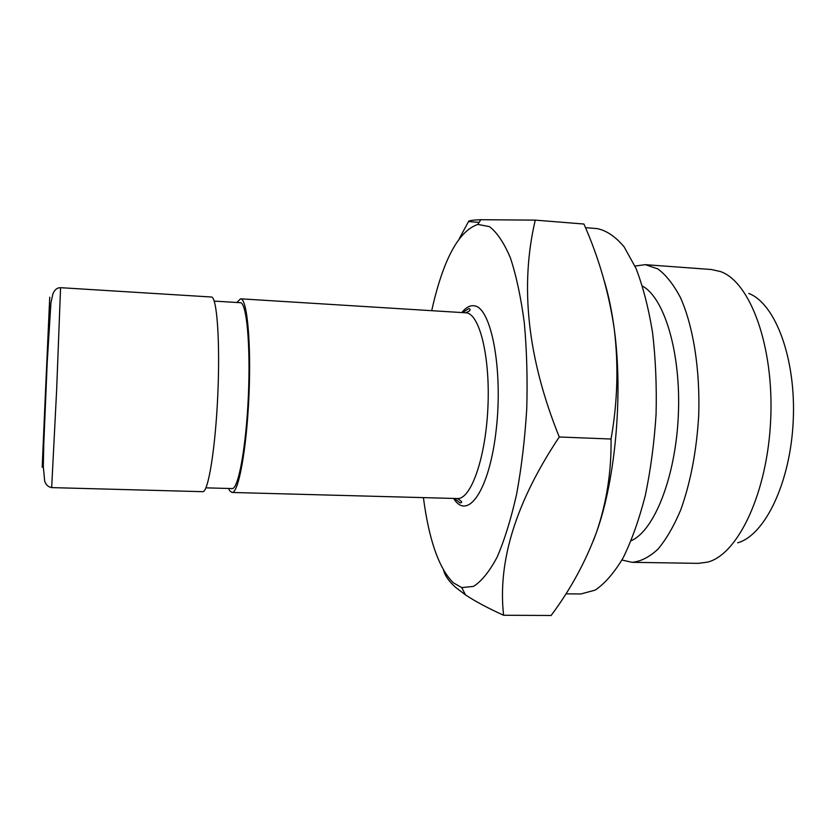 <?xml version="1.0" encoding="UTF-8"?>
<svg xmlns="http://www.w3.org/2000/svg" width="835" height="835" viewBox="0 0 835 835"><rect width="100%" height="100%" fill="white"/><g stroke="black" fill="none" stroke-linecap="round" stroke-linejoin="round"><path stroke-width="1.25" d="M604.289 280.957C608.538 294.985 611.857 310.985 614.247 328.969C623.192 393.932 615.583 479.144 596.649 531.874C585.679 561.663 570.503 589.541 551.121 615.489L503.599 615.249C497.503 561.224 516.051 501.804 559.262 436.987C527.647 358.653 519.652 286.363 535.266 220.127L480.835 219.709C472.391 220.075 468.289 220.701 468.529 221.567L459.365 238.466M535.266 220.127L583.926 224.03C598.82 257.639 608.934 292.615 614.247 328.969C618.662 365.396 617.597 402.084 611.043 439.022C611.523 471.128 606.732 502.075 596.649 531.874L593.288 540.944M60.537 287.678L211.359 297.01C216.902 296.446 220.221 341.098 217.799 394.819C215.451 448.541 208.197 492.723 202.717 491.679L51.666 487.609C48.138 486.941 45.81 484.738 44.662 481.012L43.305 466.452L43.764 444.387L47.198 362.693L50.925 302.75L52.97 293.628C54.526 290.267 56.529 288.315 58.993 287.783L60.558 287.762L56.655 389.757L51.666 487.609M214.209 301.101L240.334 302.698C246.596 302.249 250.667 344.959 248.36 396.176C246.127 447.393 238.278 489.581 232.088 488.569L205.921 487.849M236.837 302.489L240.574 298.815C247.087 298.325 251.345 342.778 248.934 396.197C246.607 449.627 238.424 493.527 231.984 492.462L229.813 490.896L228.592 488.475M431.705 310.63C443.072 259.862 458.446 231.128 477.829 224.417L489.404 226.609C497.013 232.349 504.027 242.828 510.456 258.025C516.333 275.863 520.957 297.5 524.317 322.926C526.781 350.032 527.595 378.558 526.76 408.524C524.944 438.448 521.604 466.796 516.74 493.568C511.145 518.608 504.632 539.744 497.19 556.997C489.446 571.568 481.534 581.369 473.445 586.421L461.713 587.579L453.228 582.726C438.886 568.322 428.95 539.953 423.408 497.618M443.646 570.368C444.909 575.597 448.833 581.212 455.419 587.224L465.544 594.938C475.355 601.44 488.047 608.204 503.599 615.249M611.043 439.022L559.262 436.987M479.113 222.402L468.529 221.567M642.501 286.113C664.524 298.022 681.162 353.278 678.333 415.245C675.661 477.223 654.191 530.789 631.208 540.704M634.986 266.052L645.309 264.664L657.876 268.912C666.059 275.007 673.574 284.547 680.41 297.511C693.28 326.067 700.304 369.999 698.676 416.154C696.494 451.422 690.514 482.682 680.723 509.924C673.814 526.269 666.184 539.4 657.834 549.305C649.286 557.164 640.716 561.506 632.105 562.32L621.939 560.024M645.309 264.664L711.483 269.517L720.595 271.594C750.164 281.959 774.076 345.993 770.705 419.347C767.563 492.723 738.077 554.377 707.715 562.091L698.446 563.354L632.105 562.32M748.734 293.45C775.193 303.314 796.11 358.246 793.25 420.349C790.599 482.453 764.902 535.329 737.67 542.802M610.98 309.013L611.199 309.764M604.363 281.207C608.256 294.129 611.377 308.752 613.715 325.076M585.46 227.663L597.056 228.592C606.45 230.46 615.499 236.587 624.183 246.962L635.988 268.348C642.971 286.426 648.482 307.791 652.553 332.445C655.6 358.518 656.78 385.791 656.08 414.264C654.254 442.686 650.674 469.75 645.319 495.447C639.088 519.641 631.698 540.433 623.15 557.832C614.174 572.862 604.832 583.634 595.146 590.126L580.847 593.977L565.869 593.842M43.316 467.266L42.199 467.224L44.579 412.177L49.735 297.197L49.328 307.144L50.413 307.207M231.984 492.462L457.309 498.537C470.7 499.674 485.385 459.093 487.849 408.733C490.458 358.392 479.979 314.732 466.588 312.854L240.574 298.815M461.901 312.488C465.951 307.395 470.084 305.172 474.29 305.829C491.178 307.301 503.213 369.289 496.199 429.9C489.435 490.625 467.631 521.311 453.645 498.443M457.309 498.537C461.964 501.282 462.893 502.733 460.095 502.889L454.282 498.453M462.527 312.53L468.706 308.626C469.447 308.48 472.735 310.307 465.544 312.718M461.713 587.579L465.544 594.938M477.829 224.417L480.824 219.709"/></g></svg>
